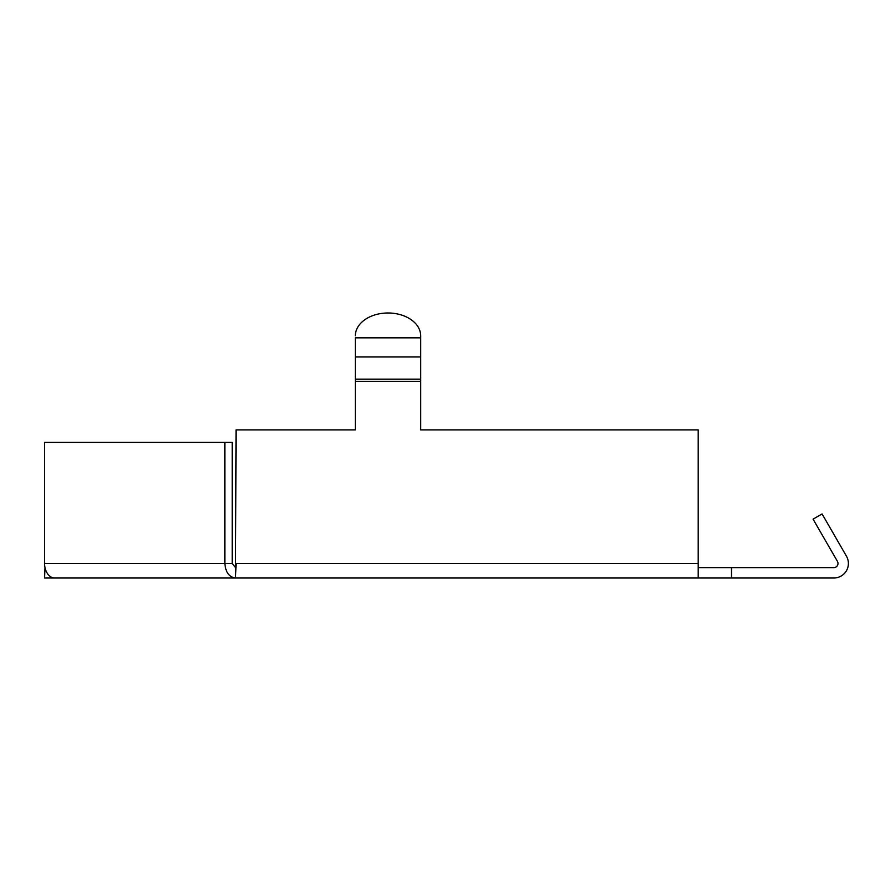 <?xml version="1.0" encoding="UTF-8"?>
<svg xmlns="http://www.w3.org/2000/svg" width="891" height="891" viewBox="0 0 891 891"><rect width="100%" height="100%" fill="white"/><g stroke="black" fill="none" stroke-linecap="round" stroke-linejoin="round"><path stroke-width="1.34" d="M355.353 335.784A32.666 22.81 0 0 1 388.019 312.986A32.666 22.81 0 0 1 420.675 335.784L420.675 337.834L355.353 337.834L355.353 381.37L420.675 381.37L420.675 429.896L698.199 429.896L698.199 578.014L833.842 578.014A14.568 14.568 0 0 0 846.45 556.173L822.07 513.94L813.06 519.141L837.44 561.375A4.165 4.165 0 0 1 833.842 567.612L731.489 567.612L731.489 578.014M420.675 337.834L420.675 381.37M698.199 578.014L44.55 578.014L44.984 567.612M235.714 567.01L235.525 578.014C229.154 577.145 225.601 572.289 224.855 563.457L44.55 563.457A14.568 10.302 -90 0 0 54.852 578.014L106.207 578.014M698.199 567.612L731.489 567.612M235.525 578.014L236.059 563.457L698.199 563.457M235.525 567.612L232.206 563.457L232.206 442.382L224.855 442.382L224.855 563.457L232.206 563.457L235.525 567.612L236.059 429.896L355.353 429.896L355.353 381.37M44.55 563.457L44.55 442.382L224.855 442.382M355.353 379.198L420.675 379.198M355.353 356.957L420.675 356.957"/></g></svg>
